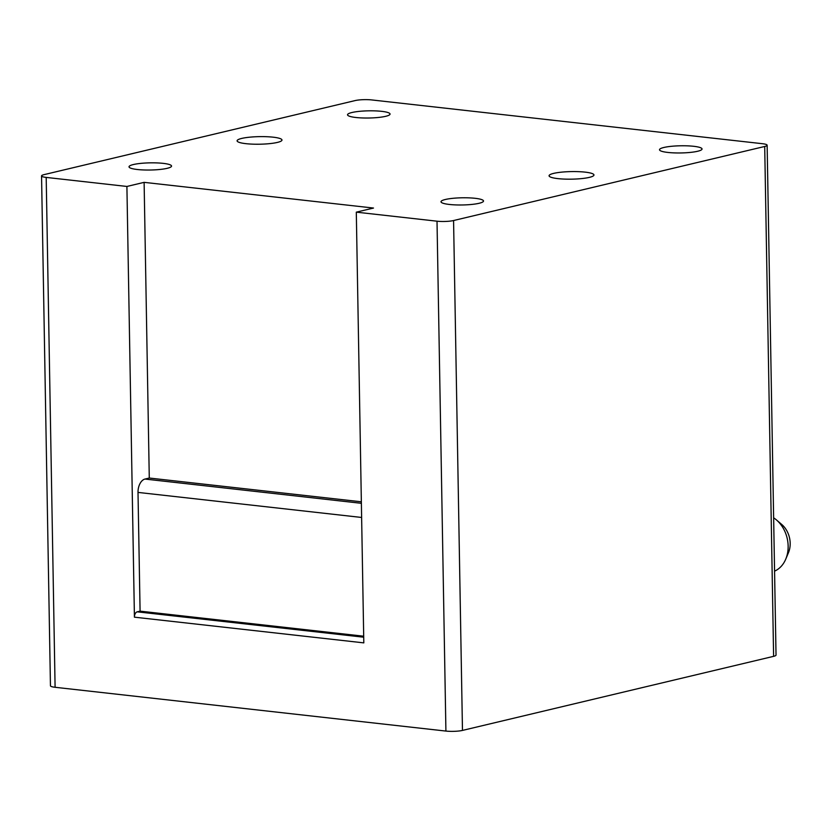 <?xml version="1.0" encoding="UTF-8"?>
<svg xmlns="http://www.w3.org/2000/svg" width="831" height="831" viewBox="0 0 831 831"><rect width="100%" height="100%" fill="white"/><g stroke="black" fill="none" stroke-linecap="round" stroke-linejoin="round"><path stroke-width="1.25" d="M134.425 617.173L126.904 186.456L144.116 182.353L373.503 208.051L356.302 212.154L363.812 642.872L134.425 617.173A4.726 2.836 -83.6 0 1 137.208 611.834L363.718 637.2M356.302 212.154L437.013 221.191A11.811 1.994 179 0 0 453.57 220.537L764.707 146.474L773.609 656.345L462.472 730.418A11.811 1.994 179 0 1 445.915 731.072L55.095 687.289A11.811 1.994 179 0 1 50.452 685.783L41.55 175.912A11.811 1.994 179 0 1 43.97 174.655L355.117 100.582A11.811 1.994 179 0 1 371.665 99.928L762.494 143.711A11.811 1.994 179 0 1 767.138 145.217A11.811 1.994 179 0 1 764.707 146.474M767.138 145.217L776.029 655.088A11.811 1.994 179 0 1 773.609 656.345M361.63 517.464L138.008 492.409L140.086 611.149L137.208 611.834M138.008 492.409A11.811 7.095 -83.6 0 1 144.978 479.061L361.381 503.306M144.116 182.353L149.279 478.033L144.978 479.061M149.279 478.033L361.35 501.799M140.086 611.149L363.698 636.203M126.904 186.456L46.193 177.408A11.811 1.994 179 0 1 41.55 175.912M277.367 142.423A22.447 3.791 179 0 1 252.375 144.137A22.447 3.791 179 0 1 237.095 140.813A22.447 3.791 179 0 1 241.707 138.424A22.447 3.791 179 0 1 266.689 136.71A22.447 3.791 179 0 1 281.979 140.034A22.447 3.791 179 0 1 277.367 142.423M130.851 168.226A21.263 3.594 179 0 1 129.023 166.802A21.263 3.594 179 0 1 145.83 163.001A21.263 3.594 179 0 1 169.701 164.642A21.263 3.594 179 0 1 171.539 166.065A21.263 3.594 179 0 1 154.722 169.867A21.263 3.594 179 0 1 130.851 168.226M349.363 116.205A21.263 3.594 179 0 1 347.535 114.792A21.263 3.594 179 0 1 364.342 110.98A21.263 3.594 179 0 1 388.212 112.632A21.263 3.594 179 0 1 390.051 114.044A21.263 3.594 179 0 1 373.244 117.857A21.263 3.594 179 0 1 349.363 116.205M661.351 151.159A21.263 3.594 179 0 1 659.513 149.736A21.263 3.594 179 0 1 676.33 145.934A21.263 3.594 179 0 1 700.201 147.575A21.263 3.594 179 0 1 702.039 148.998A21.263 3.594 179 0 1 685.222 152.8A21.263 3.594 179 0 1 661.351 151.159M442.84 203.169A21.263 3.594 179 0 1 441.001 201.756A21.263 3.594 179 0 1 457.808 197.944A21.263 3.594 179 0 1 481.689 199.596A21.263 3.594 179 0 1 483.517 201.009A21.263 3.594 179 0 1 466.71 204.821A21.263 3.594 179 0 1 442.84 203.169M553.685 173.378A22.447 3.791 -1 0 0 549.073 175.767A22.447 3.791 -1 0 0 564.363 179.091A22.447 3.791 -1 0 0 589.356 177.377A22.447 3.791 -1 0 0 593.957 174.988A22.447 3.791 -1 0 0 578.677 171.664A22.447 3.791 -1 0 0 553.685 173.378M785.752 559.138L788.463 552.688A21.263 16.62 -103.4 0 0 781.732 524.454L776.424 519.915A29.532 23.081 76.6 0 1 788.141 546.06A29.532 23.081 76.6 0 1 785.752 559.138A29.532 23.081 76.6 0 1 776.372 570.232A29.532 23.081 76.6 0 1 774.565 571.136M773.64 517.838A29.532 23.081 76.6 0 1 776.424 519.915M453.57 220.537L462.472 730.418M437.013 221.191L445.915 731.072M46.193 177.408L55.095 687.289"/></g></svg>
